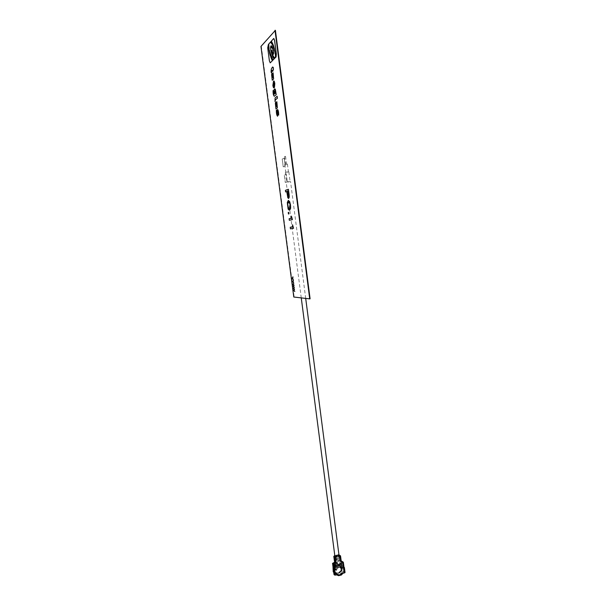 <?xml version="1.0" encoding="UTF-8"?>
<svg xmlns="http://www.w3.org/2000/svg" width="606" height="606" viewBox="0 0 606 606"><rect width="100%" height="100%" fill="white"/><g stroke="black" fill="none" stroke-linecap="round" stroke-linejoin="round"><path stroke-width="0.45" stroke-dasharray="3.03 2.27" d="M271.783 59.683L271.92 59.077M271.655 56.525L271.927 58.078M272.655 47.548L272.73 49.116M293.387 288.183L294.289 287.456M294.804 291.418L293.736 290.539L294.38 289.426L293.448 288.607M293.289 279.843L292.577 278.593M272.215 42.579L272.336 44.995M275.525 55.396L275.594 57.282M270.776 47.533L270.715 48.662M272.094 57.464L272.344 59.138M272.336 60.229L272.238 60.759M272.329 51.305L272.374 52.601M271.776 46.071L271.821 47.813M272.73 43.458L272.859 45.874M271.791 41.655L271.889 44.071M269.42 61.017L267.746 47.874L268.39 44.465M272.874 85.317L273.208 81.378L273.783 80.931M275.889 106.914L275.404 103.391L275.836 102.119M277.298 114.382L277.586 109.481M278.162 114.163L277.775 111.352M277.495 116.238C276.684 115.042 276.321 112.974 276.404 110.027M287.305 181.686L285.297 182.489L284.29 174.702L286.282 173.831L287.305 181.686L285.267 182.497L284.252 174.71L286.244 173.831L287.267 181.694M275.404 30.3L261.33 46.397L294.152 296.978L310.098 298.819M283.229 166.908L282.214 159.09L284.199 158.075L285.221 165.961L283.229 166.908M278.662 115.155L278.199 114.163M276.866 106.194L276.851 101.732M276.003 108.868L275.927 106.906M275.063 101.588L275.109 97.967L277.139 96.301M273.844 87.878L272.912 85.317M272.268 80.197L271.662 74.674L272.109 73.318M273.117 77.363L273.086 72.803M271.306 72.796L271.337 69.069L272.503 67.008M272.639 67.758L273.17 67.274M272.738 71.394L272.533 70.107M270.526 42.708L270.746 41.852M270.98 42.753L271.162 41.382M271.427 43.45L271.42 41.102L273.829 38.481M274.791 58.229L274.594 57.57M274.283 58.744L274.063 57.153M272.927 60.153L272.738 59.449M272.655 59.562L272.458 58.782M270.17 62.865L269.458 61.009M269.344 50.677L268.693 44.708L270.049 42.625M274.056 94.354L274.359 94.127C273.639 90.885 273.821 89.112 274.889 88.832M274.344 96.263C273.465 95.657 273.056 93.771 273.109 90.605M288.539 198.488L287.865 197.798L286.774 191.534M285.653 191.928L285.441 190.337L288.426 189.254M289.229 210.214L288.161 209.115L287.433 205.911L287.335 202.518L288.433 200.442M289.979 209.79L290.176 205.116L289.645 203.01L288.638 202.063M288.494 213.994L288.668 212.312M289.365 220.289L289.16 218.705L291.509 218.16L291.425 216.137M290.479 228.841L290.274 227.265L292.637 226.811L292.554 224.796M292.615 278.593L292.115 278.071M292.516 278.078L292.895 276.859M293.721 283.123L292.539 281.343M292.94 281.351L293.327 280.139M294.266 287.32L293.198 286.464L293.849 285.335L292.887 284.093L293.751 283.366M293.478 288.607L293.425 288.176M288.305 190.988L288.812 196.147L288.365 196.852M269.882 51.911L270.14 53.366M270.125 54.388L269.981 54.941M271.034 50.146L271.117 51.949M271.223 55.54L271.503 57.328M271.503 57.828L271.352 58.6M275.359 53.525L275.419 55.426M272.276 75.197L272.571 77.848M285.259 165.953L283.267 166.9L282.252 159.09L284.237 158.068L285.259 165.953M271.23 45.768L271.306 47.495M272.352 54.161L272.442 55.964M273.556 52.199L273.609 53.608M272.783 52.457L272.836 53.866M272.026 50.177L272.071 51.449M272.245 46.776L272.299 48.336M273.283 53.025L273.336 54.434M273.162 44.609L273.276 46.935M270.746 48.768L270.829 50.48M273.541 56.381L273.632 58.373M270.276 52.889L270.397 55.941M270.874 57.373L270.784 54.245M272.745 55.002L272.965 56.108M272.965 56.547L272.836 56.987M276.018 103.974L276.344 106.603M273.101 48.844L273.177 50.412M273.094 55.669L273.185 57.661M274.76 49.995L274.859 52.101M270.806 46.018L270.89 47.738M271.427 51.54L271.511 53.343M274.851 93.65L274.95 90.87M274.003 47.003L274.109 49.109M273.457 50.321L273.533 51.896M271.889 52.919L271.973 54.722M273.586 45.662L273.707 47.988M274.389 48.465L274.503 50.571M275.086 51.699L275.169 53.798M269.458 50.374L269.738 52.411M269.723 52.911L269.587 53.313M273.685 85.9L274.223 85.484L273.935 82.893M284.934 156.469L285.547 156.348L284.934 156.469M285.956 164.317L286.562 164.196L285.956 164.317M285.729 164.423L287.433 164.074L285.729 164.423M286.752 172.248L288.456 171.915L286.752 172.248M287.555 171.892L285.358 172.316L287.555 171.892M287.918 182.042L290.107 181.633L287.918 182.042M339.072 555.732L336.315 555.293L334.891 556.255M336.315 556.838L338.602 556.331M288.941 181.633L286.191 182.148L288.941 181.633M338.769 566.231L339.905 565.451L337.709 565.08L336.572 565.868L338.769 566.231M337.512 556.55L338.648 555.778L336.451 555.429L335.315 556.202L337.512 556.55M337.61 574.556L336.072 574.079L336.489 573.874L337.603 574.586L335.179 574.882L334.527 569.867M336.08 574.056L337.966 574.95M336.845 574.268L336.489 573.874M336.428 574.473L337.951 574.98M339.186 564.648L340.587 565.837L339.049 564.428L339.511 563.216L341.034 562.982L341.632 566.974L342.716 568.133L341.89 567.352L342.042 568.496C339.769 566.761 337.777 567.254 336.072 569.966L335.921 568.822L335.133 569.708M339.511 563.216L340.58 564.36L342.11 564.125L342.716 568.133M337.201 564.019L337.262 564.474C340.428 564.595 341.822 566.315 341.436 569.64L341.852 569.769L341.996 567.754C341.436 565.148 339.837 563.906 337.201 564.019L337.951 566.345L340.966 567.337L340.814 566.193L341.632 566.974M337.739 565.496L340.814 566.193L340.466 563.512L339.519 564.686M340.966 567.337L342.042 568.496M335.709 565.618L337.072 566.58L336.012 565.421L334.52 564.966L335.572 566.118L335.921 568.822C337.701 566.663 339.693 566.171 341.89 567.352L341.542 564.656L340.466 563.512M334.504 569.019L333.815 565.14L334.868 566.292C335.035 565.269 335.55 564.966 336.406 565.39L335.345 564.239L336.012 565.421M333.815 565.14C333.989 564.125 334.497 563.822 335.345 564.239M334.868 566.292L335.209 568.913M335.292 569.564L335.345 569.943M334.52 564.966L335.02 568.799L337.603 566.428L336.156 564.269L333.005 567.277M334.292 568.776L337.39 565.587M336.072 569.966L335.345 569.155M333.232 571.897L333.588 571.579L333.027 569.966C332.959 567.443 334.027 565.701 336.209 564.731L336.656 565.898L337.481 566.299M333.876 572.693L335.194 572.178C337.247 573.481 339.065 573.034 340.648 570.829L341.451 570.822C339.262 574.003 336.739 574.624 333.876 572.693L335.216 572.208L334.876 572.981M335.557 572.587L334.997 573.094M333.656 571.822L334.656 572.715C337.163 574.367 339.383 573.821 341.314 571.057L341.951 571.231L341.852 569.769M340.648 570.829L341.67 571.443M341.951 571.231L341.436 570.67L342.087 570.882M337.83 566.216L337.262 564.474M341.436 569.64L340.973 569.617L340.595 566.996L337.701 565.64M341.436 570.67L341.049 569.776M341.42 570.178L342.072 570.39M341.716 570.004L341.193 566.549L337.618 564.936M339.042 557.679L340.216 558.005L340.519 560.33L337.171 559.974L337.247 557.823L339.042 557.679L339.345 559.997M341.125 564.974L342.254 565.663L341.125 564.974L340.64 561.194L342.61 562.338L342.981 567.746M340.239 564.413L337.86 563.966L337.012 562.262L337.633 561.391L340.64 561.194M341.133 564.83L340.625 560.906L337.633 561.391M340.489 564.678L338.095 564.224L337.163 563.398M337.398 563.656L337.247 562.519L337.868 561.641M340.625 560.906L341.186 560.876M343.867 566.458L341.776 565.148M343.337 562.376L342.61 562.338M341.701 561.376L342.254 565.663L343.17 566.633M341.208 561.042L340.474 561.194L339.799 555.997M334.353 558.331L335.057 558.164L334.58 556.414M334.542 559.77L335.247 559.596L335.057 558.164M336.285 555.952L335.474 555.308L336.338 556.308L334.77 557.853M336.05 555.702L335.656 556.74L333.974 557.831M334.8 555.55L335.474 555.308M334.807 556.656L334.906 557.452M335.709 555.558L334.853 555.937M334.421 558.83L335.845 558.164L335.095 558.883L335.247 559.596M336.08 558.421L336.663 558.808L336.588 559.808L334.459 561.588M336.428 558.558L335.845 558.164M336.663 558.808L336.822 560.058L336.148 560.489M335.095 558.883L335.398 561.209L336.383 560.739M335.201 562.482L335.906 562.307L335.398 561.209M335.906 562.307L335.224 557.103M335.254 561.611L334.951 559.285M336.633 556.762L336.451 555.323L338.209 554.899L338.716 556.255M335.103 562.376L336.118 562.073L336.898 562.603L337.05 563.739L334.618 566.118L333.853 567.724L333.383 567.208L333.058 567.701M336.898 562.603L337.05 563.739M336.815 563.482L334.618 566.118M333.353 563.497L333.762 566.64L334.376 565.852M336.118 562.073L334.868 562.118M335.883 561.815L336.663 562.353M333.762 566.64L333.383 567.208M333.838 564.027L334.179 566.678M335.307 568.92L333.853 567.724L333.292 563.428M334.739 568.701L333.883 564.072M334.179 564.398L333.474 564.572M338.375 574.609L337.239 574.374L335.906 572.117C336.845 567.701 339.004 566.64 342.398 568.943L342.928 570.382L342.254 573.132L341.246 574.117L341.504 574.844M334.058 569.345L335.179 574.882M334.012 574.526L334.709 574.352M343.875 566.928L345.003 572.45M343.655 567.617L344.306 572.617L342.966 573.276M341.193 566.549L342.996 568.473L343.632 570.208L343.163 572.905L341.928 573.556M338.443 574.874L341.564 573.92M344.306 572.617L343.822 572.094L344.519 571.928M343.822 572.094L343.254 567.716M342.996 568.473C340.822 564.8 334.421 567.92 335.209 572.291L336.61 574.852M339.845 555.141L340.33 556.884L339.625 557.058L339.519 558.179L339.815 560.505L340.474 561.194M340.33 556.884L340.511 558.315L339.815 558.49M340.034 556.573L338.746 556.247M338.731 556.247L337.057 556.399L336.406 555.619L336.875 554.967L338.959 554.838M339.012 555.225L338.436 555.119L338.625 556.55L337.3 556.649L336.686 556.225L336.875 554.967M338.436 555.119L337.11 555.217M339.254 556.126L339.625 557.058M339.33 556.747L338.625 556.55M339.519 558.179L337.481 558.081M337.784 560.398L339.11 560.3L338.807 557.982M336.936 559.724L337.012 558.724M336.777 558.474L337.247 557.823M340.519 560.33L341.178 561.027M339.11 560.3L339.815 560.505M336.656 565.898C334.876 566.777 334.035 568.193 334.141 570.148L334.55 571.382L333.588 571.579M334.55 571.382L334.913 571.791L334.345 572.299M336.209 564.731L336.156 564.269M334.913 571.791L335.216 572.208M336.572 565.193L333.618 568.413M333.429 569.504L333.429 570.117M333.489 570.549L333.997 571.905M340.754 574.283L342.049 573.079L341.693 572.685L340.398 573.89L340.754 574.283L342.049 573.079M340.383 573.867L341.693 572.685M341.254 572.693L341.617 573.087M340.678 574.132L340.322 573.738M337.428 574.185L337.777 574.579M342.246 564.481L341.163 563.345M337.019 566.292L336.928 565.572M341.034 570.693C339.065 573.518 336.8 574.079 334.232 572.367M334.921 572.064L335.679 572.564C337.663 573.246 339.299 572.617 340.572 570.67M338.065 566.034L337.974 565.315M340.845 567.443L340.981 569.595L341.057 568.201C340.648 566.262 339.466 565.3 337.504 565.322M342.398 561.209L342.951 565.489M334.3 557.353L334.111 555.922M334.489 558.785L334.792 561.111M333.247 562.701L333.308 563.133M338.845 556.157L338.671 554.823M338.542 575.639L341.352 574.942M336.459 565.58C334.61 566.489 333.739 567.951 333.845 569.973L334.277 571.269M340.814 573.829L340.458 573.435M285.547 156.348L286.562 164.196M284.578 156.469L285.6 164.317M287.433 164.074L288.456 171.915M284.729 164.431L285.744 172.263M285.358 172.316L286.63 182.088M288.842 171.862L290.107 181.633M301.258 297.894L286.191 182.148M305.704 298.41L290.554 181.58M339.905 565.451L338.648 555.778M336.572 565.868L335.429 557.05M335.383 556.694L335.315 556.202M337.943 574.685L337.587 574.291M341.034 562.982L342.11 564.125M340.587 570.632C339.216 572.64 337.58 573.284 335.679 572.564L335.126 572.132M334.618 572.685C336.845 574.405 339.072 573.799 341.307 570.867M337.996 565.353L338.087 566.072M341.686 569.837L341.542 567.186M335.11 572.056L336.413 573.511M340.595 566.996L342.398 568.943M334.482 572.481L335.807 573.958"/><path stroke-width="0.91" d="M271.776 59.676L271.647 56.517M271.927 58.078L271.92 59.077M272.73 49.116L272.647 47.541M293.387 288.183L294.281 287.441L293.683 288.441L294.516 289.206L293.933 290.335L294.804 291.456L293.698 290.547L294.349 289.433L293.387 288.183M294.319 287.433L293.683 288.441M292.956 277.298L292.645 278.343L293.304 279.934L292.077 278.071L292.516 278.086L292.887 276.775L292.956 277.298M292.895 276.859L292.683 278.336L293.289 279.843M292.554 224.788L293.524 228.28L290.441 228.848L290.236 227.265L292.6 226.811L292.554 224.788L293.562 228.273L290.441 228.848M275.927 92.832L275.344 89.332C273.957 88.355 273.617 89.961 274.321 94.127L273.079 90.536C273.011 93.725 273.42 95.634 274.306 96.263L276.177 94.71L275.927 92.832M274.7 90.998C275.427 91.271 275.548 92.112 275.063 93.536C274.336 93.263 274.215 92.423 274.7 90.998M276.177 94.71L274.306 96.263M272.344 44.988L272.23 42.587M275.594 57.282L275.525 55.396M275.586 57.29L275.525 55.388L275.45 56.964M270.715 47.147L270.776 47.533M270.655 48.669L270.602 46.942M272.344 59.138L272.336 60.229M272.344 52.593L272.291 51.305M271.799 47.821L271.715 46.079M272.791 45.882L272.692 43.465M271.882 44.071L271.753 41.662M267.708 47.882L269.42 61.017L270.276 62.804L272.374 60.676L272.458 58.774L272.889 60.153L274.041 58.987L274.056 57.146L274.238 58.79L274.586 57.57L274.753 58.267L275.397 56.949L275.541 57.472L276.041 56.964L276.313 53.942L274.548 40.352L273.654 38.564L271.382 41.102C271.496 43.867 271.427 43.943 271.17 41.337L271.071 41.443C271.056 42.912 270.943 43.041 270.738 41.814L268.746 44.033L269.208 51.396L268.397 44.427L267.708 47.882M273.677 47.995L273.579 45.655L273.677 47.995M274.473 50.586L274.382 48.457L274.473 50.586M275.139 53.805L275.079 51.692L275.139 53.805M275.389 55.426L275.359 53.525L275.389 55.426M273.154 57.661L273.086 55.661L273.154 57.661M272.405 55.972L272.344 54.154L272.405 55.972M271.48 53.351L271.42 51.533L271.48 53.351M270.799 50.495L270.738 48.76L270.799 50.495M270.859 47.745L270.799 46.011L270.859 47.745M273.503 51.904L273.442 50.313L273.503 51.904M273.298 54.442L273.276 53.017L273.298 54.442M269.556 53.32L269.458 50.366L269.556 53.32M270.359 55.941L270.268 52.881L270.359 55.941M271.314 58.6L271.215 55.54L271.314 58.6M270.746 54.245L270.837 57.373L270.746 54.245M272.17 60.767L272.056 57.464M269.943 54.949L269.882 51.911L269.943 54.949M272.041 51.457L272.018 50.169L272.041 51.457M272.798 53.873L272.776 52.449L272.798 53.873M273.571 53.616L273.548 52.192L273.571 53.616M273.147 50.427L273.094 48.836L273.147 50.427M272.261 48.344L272.238 46.768L272.261 48.344M271.276 47.503L271.223 45.768L271.276 47.503M271.087 51.957L271.026 50.146L271.087 51.957M271.942 54.729L271.882 52.911L271.942 54.729M272.806 56.994L272.738 54.994L272.806 56.994M273.601 58.381L273.533 56.373L273.601 58.381M274.829 52.108L274.753 49.987L274.829 52.108M274.079 49.116L273.995 46.995L274.079 49.116M273.245 46.942L273.147 44.602L273.245 46.942M274.041 58.987L272.889 60.153M271.655 72.432L271.579 70.985L272.526 70.076L272.7 71.432L273.427 69.22L273.17 67.243L272.609 67.789L272.503 66.978L271.299 69.069L271.094 71.447L271.268 72.796L271.693 72.425L271.268 72.796M273.594 80.992C274.094 80.795 274.488 81.674 274.76 83.636L274.01 87.794C273.533 88.006 273.154 87.181 272.874 85.317L273.594 80.992M273.844 82.908L274.185 85.491L273.76 85.863L273.42 83.295L273.844 82.908M275.351 99.884L275.033 101.619L275.071 97.975L277.131 96.278L277.389 98.233L275.351 99.884L275.063 101.588M277.139 96.301L277.427 98.225L275.389 99.884M275.972 108.891L277.336 107.845L276.821 101.664L276.965 106.118L276.541 103.99C276.063 101.778 275.677 101.581 275.366 103.391L275.972 108.891M276.275 104.709L276.344 106.603C275.738 106.883 275.722 102.24 276.275 104.709M276.404 110.027L277.298 114.382M277.586 109.481C278.359 110.428 278.715 112.315 278.662 115.155L278.624 115.155C278.662 112.027 278.268 110.156 277.442 109.542L277.306 114.375L276.366 109.959C276.291 113.314 276.7 115.39 277.601 116.185L277.73 111.36L278.624 115.155M277.73 111.36L277.495 116.238M309.719 298.872L310.098 298.819L275.404 30.3L260.959 46.42L293.796 297.031L309.719 298.872L275.01 30.323M275.836 102.119L276.866 106.194M276.851 101.732L277.374 107.838L276.003 108.868M273.783 80.931C274.23 81.03 274.571 81.924 274.798 83.628L274.473 87.415L273.844 87.878M272.109 73.318L273.117 77.363M273.086 72.803L273.624 78.985L272.268 80.197M272.503 67.008L272.639 67.758M273.17 67.274L273.465 69.22L272.738 71.394M272.533 70.107L271.617 70.985L271.693 72.425M270.746 41.852L270.98 42.753M271.162 41.382L271.427 43.45M273.829 38.481L274.594 40.352L276.351 53.942L276.078 56.956L275.571 57.434M275.404 56.949L275.169 57.843M275.048 57.646L274.791 58.229M274.594 57.57L274.283 58.744M274.063 57.153L274.079 58.987M272.458 58.782L272.412 60.676L270.17 62.865M268.39 44.465L268.882 49.427M268.928 49.419L269.231 51.389M269.306 51.252L269.344 50.677M270.352 42.284L270.526 42.708M273.109 90.605L274.056 94.354M274.889 88.832L275.806 92.93M275.935 92.854L276.215 94.71M288.395 189.254L289.145 194.753L288.395 189.254L285.403 190.345L285.615 191.935L286.774 191.519L285.653 191.928M289.145 194.753L289.214 197.291L288.539 198.488M288.433 200.442L289.744 201.783L290.516 205.017L290.63 208.297L289.979 209.79M288.638 202.063L287.714 203.593L287.767 205.813L288.964 208.608M289.017 208.6L289.267 210.206L288.123 209.123L287.305 202.525L288.267 200.472L289.706 201.79L290.479 205.017L290.592 208.297L289.941 209.812L290.138 205.116L289.607 203.018L288.479 202.093L287.676 203.601L288.191 207.85L289.017 208.593L289.229 210.214M288.668 212.312L288.873 213.895L288.464 214.001L288.251 212.418L288.668 212.312L288.91 213.895L288.494 213.994M291.425 216.137L292.433 219.599L289.365 220.289M292.115 278.071L292.516 278.078M292.539 281.343L292.94 281.351M293.327 280.139L293.107 281.608L293.721 283.123M293.751 283.366L293.183 284.35L294.016 285.108L293.433 286.244L294.266 287.32M293.721 288.433L294.546 289.206L293.971 290.327L294.804 291.418M286.774 191.519L287.827 197.806L288.615 198.473L289.176 197.291L289.107 194.761M287.903 196.374L287.108 191.405L288.267 190.988L288.774 196.155L288.403 196.844L287.903 196.374M288.365 196.852L287.146 191.398L288.267 190.996M270.14 53.366L270.125 54.388M269.981 54.941L269.882 51.911M291.425 216.13L292.395 219.607L289.327 220.296L289.123 218.713L291.471 218.168L291.425 216.13M271.117 51.949L271.034 50.146M271.503 57.328L271.503 57.828M271.352 58.6L271.223 55.54M275.419 55.426L275.359 53.525M272.602 77.841C271.996 78.204 271.973 73.462 272.533 75.917L272.602 77.841L272.276 75.197M271.306 47.495L271.23 45.768M272.442 55.964L272.352 54.161M293.387 280.578L293.069 281.616L293.728 283.214L292.501 281.335L292.94 281.358L293.319 280.055L293.387 280.578M273.609 53.608L273.556 52.199M272.836 53.866L272.783 52.457M272.071 51.449L272.026 50.177M272.92 74.243L273.208 77.273L272.783 75.152C272.314 72.947 271.927 72.788 271.624 74.682L272.238 80.227L273.586 78.992L272.92 74.243M272.299 48.336L272.245 46.776M273.336 54.434L273.283 53.025M273.276 46.935L273.162 44.609M270.829 50.48L270.746 48.768M273.632 58.373L273.541 56.381M270.397 55.941L270.276 52.889M270.874 57.365L270.753 54.252M272.965 56.108L272.965 56.547M272.836 56.987L272.745 55.002M276.344 106.603L276.018 103.974M273.177 50.412L273.101 48.844M273.185 57.661L273.094 55.669M274.859 52.101L274.76 49.995M270.89 47.738L270.806 46.018M271.511 53.343L271.427 51.54M274.95 90.87L274.851 93.65M274.109 49.109L274.003 47.003M273.533 51.896L273.457 50.321M271.973 54.722L271.889 52.919M273.707 47.988L273.586 45.662M274.503 50.571L274.389 48.465M292.91 284.532L293.743 283.343L293.152 284.358L294.039 285.585L293.395 286.252L294.274 287.358L293.168 286.471L293.812 285.335L292.91 284.532M275.169 53.798L275.086 51.699M269.738 52.411L269.723 52.911M269.587 53.313L269.458 50.374M273.935 82.893L273.457 83.287L273.685 85.9M301.258 297.894L334.891 556.255L336.868 557.012L336.451 555.323M338.602 556.331L339.072 555.732L305.704 298.41M335.209 568.913L335.292 569.564M335.133 569.708L334.504 569.019M338.959 554.838L340.542 555.907L340.042 556.24L340.754 561.785L341.216 561.118L340.519 555.982M341.186 560.876L343.352 562.262L342.898 562.929L343.405 566.89L342.928 567.375L343.026 567.875L343.897 567.875L344.541 572.882L345.041 572.534L344.375 567.61M343.405 566.89L343.905 566.542L343.337 562.376M343.314 562.163L341.208 561.042M333.876 556.588L334.52 557.27L335.201 562.482L334.557 561.785L333.785 556.399L334.8 555.55M334.853 555.937L334.807 556.656M333.785 556.399L334.065 558.02M334.254 559.452L334.421 558.83M334.156 559.262L334.557 561.785M334.724 556.02L335.224 557.103L336.315 556.838M336.686 555.573L338.209 554.899M338.443 555.149L338.633 556.581L340.042 556.24M332.588 563.603L333.149 567.898L332.588 563.603L333.474 564.572L335.201 562.482L336.186 562.906L335.459 557.353L336.868 557.012M335.459 557.353L334.52 557.27M333.149 567.898L334.035 568.875L333.474 564.572L334.459 564.997L336.186 562.906M334.035 568.875L334.974 568.966L334.459 564.997M334.868 562.118L332.497 563.413M333.883 564.072L333.292 563.428L333.686 562.891L333.838 564.027M333.686 562.891L335.103 562.376M335.292 569.996L333.353 569.519L334.012 574.526L335.413 575.147L334.762 570.125L335.595 569.549L334.974 568.966M344.541 572.882L342.095 573.488L341.489 574.443L338.686 575.139L338.64 575.677L338.375 574.609M338.686 575.139L337.883 574.533L335.413 575.147M334.762 570.125L333.823 570.041L334.474 575.056M335.057 569.738L335.36 569.292M333.353 569.519L333.823 570.041M343.254 567.716L343.17 567.102L343.875 566.928L344.397 567.527L343.897 567.875M342.981 567.746L343.655 567.617L343.17 567.102M342.966 573.276L341.504 574.844M341.352 574.942L341.489 574.443M338.716 556.255L339.799 555.997L339.148 555.316L339.254 556.126M338.542 575.639L336.61 574.852M337.625 574.602L338.443 574.874M333.005 567.277L333.232 571.897L333.656 571.822M333.618 568.413L333.429 569.504M333.429 570.117L333.489 570.549M340.754 561.785L342.898 562.929M340.542 555.907L341.216 561.118M343.352 562.262L343.905 566.542M344.397 567.527L345.041 572.534M338.64 575.677L341.473 574.958"/></g></svg>
